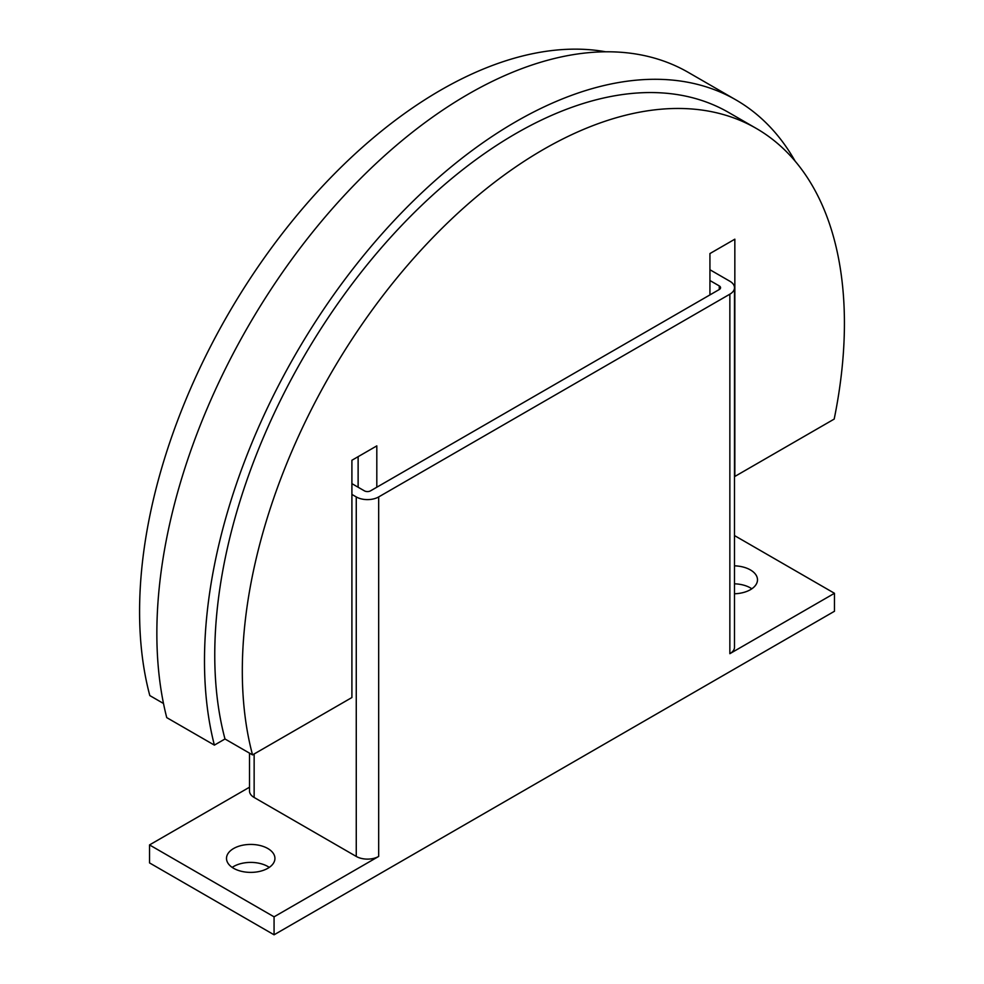 <?xml version="1.0" encoding="UTF-8"?>
<svg xmlns="http://www.w3.org/2000/svg" width="984" height="984" viewBox="0 0 984 984"><rect width="100%" height="100%" fill="white"/><g stroke="black" fill="none" stroke-linecap="round" stroke-linejoin="round"><path stroke-width="1.48" d="M734.495 565.837A24.219 13.985 180 0 1 750.398 569.921A24.219 13.985 180 0 1 757.495 579.81A24.219 13.985 180 0 1 734.495 593.77M751.825 588.789A24.219 13.985 0 0 0 750.398 587.891A24.219 13.985 0 0 0 734.495 583.819M233.602 868.294A24.219 13.985 180 0 1 226.505 858.405A24.219 13.985 180 0 1 241.449 845.49A24.219 13.985 180 0 1 267.845 848.528A24.219 13.985 180 0 1 274.93 858.405A24.219 13.985 180 0 1 259.985 871.32A24.219 13.985 180 0 1 233.602 868.294M269.272 867.396A24.219 13.985 0 0 0 267.845 866.498A24.219 13.985 0 0 0 232.175 867.396M709.931 280.526L719.267 285.913A4.403 2.546 180 0 1 720.559 287.709A4.403 2.546 180 0 1 719.267 289.517L370.587 490.819A4.403 2.546 180 0 1 364.351 490.819L351.903 483.636M709.931 269.739L729.857 281.24A15.855 9.151 180 0 1 734.495 287.709A15.855 9.151 180 0 1 729.857 294.179L378.68 496.932A15.855 9.151 180 0 1 356.257 496.932L351.903 494.423M734.495 287.709L734.495 647.214A15.855 9.151 180 0 1 729.857 653.684L729.857 294.179M274.069 916.83L149.531 844.924L149.531 862.906L274.069 934.8L274.069 916.83L378.68 856.437A15.855 9.151 180 0 1 356.257 856.437L254.143 797.471A15.855 9.151 180 0 1 249.505 791.001L249.505 753.141M149.531 844.924L249.505 787.212M734.495 535.567L834.469 593.291L729.857 653.684M274.069 934.8L834.469 611.261L834.469 593.291M163.492 703.486L149.814 695.577A425.752 245.815 -60 0 1 139.58 611.617A425.752 245.815 -60 0 1 297.586 214.512A425.752 245.815 -60 0 1 605.738 51.795M709.931 294.905L709.931 253.565L734.839 239.186L734.839 476.453L834.186 419.086A425.752 245.815 120 0 0 844.42 323.305A425.752 245.815 120 0 0 756.241 128.4L728.689 112.496A425.752 245.815 120 0 0 400.611 226.554A425.752 245.815 120 0 0 214.758 655.024A425.752 245.815 120 0 0 224.992 738.984L214.377 745.122A440.291 254.204 -60 0 1 214.377 565.37A440.291 254.204 -60 0 1 433.87 181.708A440.291 254.204 -60 0 1 735.958 99.913A440.291 254.204 -60 0 1 795.109 161.118M735.958 99.913L688.32 72.41A440.291 254.204 120 0 0 386.232 154.205A440.291 254.204 120 0 0 166.739 537.879A440.291 254.204 120 0 0 166.739 717.619L214.377 745.122M756.241 128.4A425.752 245.815 120 0 0 428.163 242.47A425.752 245.815 120 0 0 242.31 670.928A425.752 245.815 120 0 0 252.544 754.9L224.992 738.984M252.544 754.9L351.903 697.533L351.903 460.266L376.811 445.887L376.811 487.228M358.127 487.228L358.127 456.674M719.267 289.517L719.267 285.913M356.257 856.437L356.257 496.932M378.68 856.437L378.68 496.932M254.143 797.471L254.143 753.978"/></g></svg>
